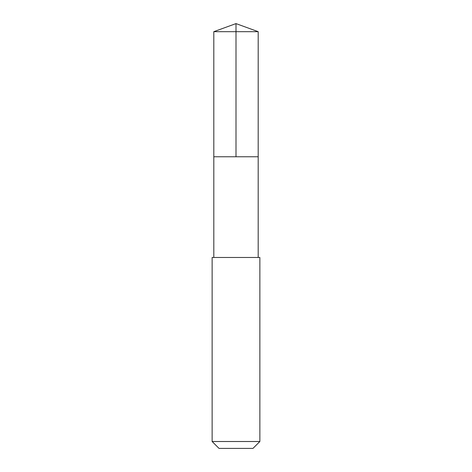 <?xml version="1.0" encoding="UTF-8"?>
<svg xmlns="http://www.w3.org/2000/svg" width="472" height="472" viewBox="0 0 472 472"><rect width="100%" height="100%" fill="white"/><g stroke="black" fill="none" stroke-linecap="round" stroke-linejoin="round"><path stroke-width="0.35" stroke-dasharray="2.36 1.77" d="M256.856 156.769L213.81 156.769L256.856 156.769M213.804 31.677L258.196 31.677M213.81 257.476L258.19 257.476M212.135 257.476L259.865 257.476M212.135 441.509L259.865 441.509M219.026 448.4L252.974 448.4"/><path stroke-width="0.71" d="M213.81 156.769L258.19 156.769L258.196 31.677L213.804 31.677L213.81 156.769L258.19 156.769L258.19 257.476L213.81 257.476L213.81 156.769M213.574 257.476L212.135 257.476L212.135 441.509L259.865 441.509L259.865 257.476L213.574 257.476M259.865 441.509L252.974 448.4L219.026 448.4L212.135 441.509M236 156.769L236 23.6L213.804 31.677M236 23.6L258.196 31.677M213.81 257.476L212.135 257.476M258.19 257.476L259.865 257.476"/></g></svg>
